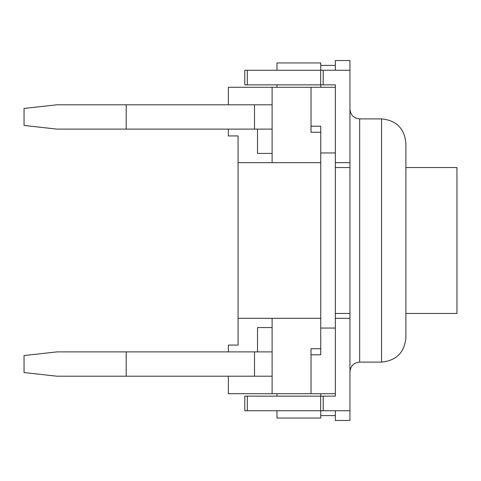 <?xml version="1.0" encoding="UTF-8"?>
<svg xmlns="http://www.w3.org/2000/svg" width="481" height="481" viewBox="0 0 481 481"><rect width="100%" height="100%" fill="white"/><g stroke="black" fill="none" stroke-linecap="round" stroke-linejoin="round"><path stroke-width="0.72" d="M405.88 313.462L456.95 313.462L456.95 167.538L405.88 167.538M323.19 84.848L244.787 84.848L244.787 70.256L323.19 70.256L323.19 84.848L335.347 84.848L335.347 328.054L320.755 328.054L320.755 348.725L311.027 348.725L311.027 393.717L335.347 393.717L335.347 396.152L244.787 396.152L244.787 410.744L349.94 410.744L349.94 60.528L335.347 60.528L335.347 70.256M335.347 410.744L335.347 420.472L349.94 420.472L349.94 410.744M335.347 328.054L335.347 396.152M335.347 167.538L349.94 167.538M323.19 410.744L323.19 396.152M405.88 315.891L405.88 165.109M335.347 84.848L335.347 87.283L311.027 87.283L311.027 132.275L320.755 132.275L320.755 162.674L238.071 162.674L238.071 135.925L228.343 135.925L228.343 129.112M405.88 337.782L405.88 143.218C404.437 128.445 396.326 120.34 381.559 118.897L381.559 362.103C396.326 360.66 404.437 352.555 405.88 337.782M323.19 70.256L349.94 70.256M335.347 313.462L349.94 313.462M228.343 351.888L228.343 345.075L238.071 345.075L238.071 162.674M228.343 104.792L228.343 87.283L311.027 87.283M320.755 70.256L320.755 62.963L276.978 62.963L276.978 70.256M276.978 87.283L276.978 84.848M320.755 87.283L320.755 84.848M320.755 410.744L320.755 418.037L276.978 418.037L276.978 410.744M276.978 393.717L276.978 396.152M320.755 393.717L320.755 396.152M320.755 354.804L320.755 348.725L320.755 354.804L311.027 354.804M320.755 126.196L320.755 132.275L320.755 126.196L311.027 126.196M311.027 393.717L272.114 393.717L272.114 376.208L126.196 376.208L126.196 351.888L272.114 351.888L272.114 376.208M238.071 318.326L320.755 318.326L320.755 162.674M272.114 162.674L272.114 129.112L126.196 129.112L126.196 104.792L57.017 104.792L24.05 108.441L24.05 125.463L57.017 129.112L126.196 129.112M228.343 376.208L228.343 393.717L272.114 393.717M272.114 129.112L272.114 104.792L126.196 104.792M257.521 129.112L257.521 153.433L272.114 153.433M126.196 376.208L57.017 376.208L24.05 372.559L24.05 355.537L57.017 351.888L126.196 351.888M257.521 351.888L257.521 327.567L272.114 327.567L272.114 351.888M272.114 104.792L272.114 87.283M272.114 327.567L272.114 318.326M335.347 415.608L320.755 415.608M320.755 318.326L320.755 328.054M335.347 152.946L320.755 152.946M335.347 65.392L320.755 65.392M349.94 162.674L335.347 162.674M335.347 318.326L349.94 318.326M320.659 410.744L320.659 396.152M247.318 410.744L247.318 396.152M320.659 70.256L320.659 84.848M247.318 70.256L247.318 84.848M381.559 362.103L359.668 362.103L359.668 118.897L381.559 118.897M254.497 104.792L254.497 129.112M254.497 376.208L254.497 351.888M359.668 362.103C353.818 362.626 350.571 365.867 349.94 371.831M359.668 118.897C353.818 118.374 350.571 115.133 349.94 109.169"/></g></svg>
